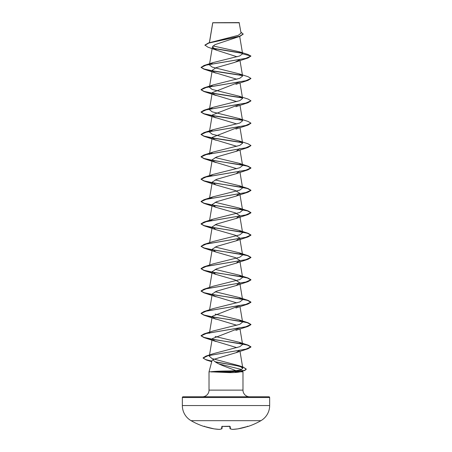 <?xml version="1.0" encoding="UTF-8"?>
<svg xmlns="http://www.w3.org/2000/svg" width="452" height="452" viewBox="0 0 452 452"><rect width="100%" height="100%" fill="white"/><g stroke="black" fill="none" stroke-linecap="round" stroke-linejoin="round"><path stroke-width="0.68" d="M204.112 426.405A0.373 0.373 -157.5 0 1 203.988 426.383L204.694 426.575A69.828 69.563 0 0 0 213.988 428.852L213.988 428.852A69.794 64.24 -77.1 0 0 219.339 429.394L219.339 429.394A69.794 26.606 -84.6 0 0 221.61 428.852L221.808 426.575L222.559 426.383A69.664 64.365 0 0 0 229.441 426.383L230.192 426.575L230.39 428.852A69.794 26.606 84.6 0 0 232.661 429.394A69.794 64.24 77.1 0 0 238.012 428.852L238.001 428.858A69.828 69.563 0 0 0 247.306 426.575L248.046 426.462A0.373 0.373 0 0 1 247.752 426.439M203.988 426.383L203.954 426.462A69.845 69.845 0 0 1 191.077 420.676L260.923 420.676A17.464 17.464 0 0 0 269.652 405.557L269.652 397.523L182.348 397.523L182.348 405.557L269.652 405.557M191.077 420.676A17.464 17.464 0 0 1 182.348 405.557M248.046 426.462A69.845 69.845 0 0 0 260.923 420.676M204.914 45.268L208.892 43.025L240.006 36.296L214.886 44.691L212.417 46.889L216.661 50.223L207.88 47.155L204.914 45.081L208.445 42.974L238.294 35.324L241.063 33.132L239.148 22.6L212.734 22.719M239.334 22.786L212.751 22.809L209.451 42.657M269.652 397.523A0.746 0.746 0 0 0 268.906 396.777L183.094 396.777A0.746 0.746 0 0 0 182.348 397.523M249.628 396.777A6.65 6.65 0 0 1 242.978 390.121L209.022 390.121A6.65 6.65 0 0 1 202.372 396.777L249.628 396.777M213.067 359.56L212.033 360.594L209.022 371.832L211.033 371.736C215.457 371.273 221.751 371.013 229.921 370.962L235.955 370.691C227.706 367.273 214.915 363.606 213.067 359.56L235.921 352.729L239.707 350.334M218.847 363.916L241.758 369.521M211.073 371.832L229.972 372.634C234.43 372.629 237.899 372.363 240.368 371.832C241.995 371.465 242.735 370.979 242.583 370.363L242.978 371.832L242.978 390.121M242.978 371.832L235.193 371.832M209.022 371.832L209.022 390.121M216.661 50.223L237.108 56.805M239.605 59.783L234.673 62.404L216.214 67.647L212.248 70.269L214.542 72.512L236.842 79.247M239.701 81.948L212.248 92.637L214.542 94.88L236.848 101.615M239.701 104.316L212.248 115.006L214.542 117.249L236.848 123.984M239.701 126.684L212.248 137.374L214.542 139.617L236.848 146.346M239.752 148.555L236.142 151.352L216.7 156.94L212.248 159.737L214.542 161.985L236.848 168.715M239.752 170.924L236.142 173.721L216.7 179.308L212.248 182.105L215.858 184.902L235.3 190.495L239.752 193.292L236.142 196.083L216.7 201.677L212.248 204.473L215.858 207.27L235.3 212.858L239.752 215.655L236.142 218.452L216.7 224.045L212.248 226.842L215.858 229.639L235.3 235.226L239.752 238.023L236.147 240.82L216.7 246.413L212.248 249.21L215.858 252.007L235.3 257.595L239.746 260.392L236.142 263.188L216.7 268.776L212.248 271.579L215.858 274.37L235.3 279.963L239.752 282.76L236.147 285.557L216.7 291.144L212.248 293.941L214.542 296.19L236.848 302.919M239.701 305.62L212.248 316.31L214.542 318.553L236.848 325.287M239.696 327.988L212.248 338.678L214.553 340.927L236.893 347.673M235.955 370.691L241.182 369.764L242.814 368.154L238.854 365.634L212.056 358.577L209.316 356.221L210.366 355.001M212.299 339.169L248.018 345.091L250.945 346.831L245.865 349.147L206.022 356.08L213.282 353.69L239.848 346.678L242.588 344.469L238.961 342.198L215.152 336.469M209.412 333.288L209.869 332.559M212.299 316.807L248.018 322.722L250.945 324.468L245.662 326.824L203.982 333.909L213.039 331.011L239.797 324.327L242.588 322.101L238.961 319.83L215.152 314.106M212.299 294.438L248.018 300.354L250.945 302.1L245.662 304.462L203.982 311.541L213.039 308.643L239.797 301.964L242.588 299.732L238.961 297.461L215.152 291.738M212.299 272.07L248.018 277.991L250.945 279.731L245.662 282.093L203.982 289.173L213.039 286.274L239.797 279.596L242.588 277.37L238.961 275.093L215.152 269.369M212.299 249.702L248.018 255.623L250.945 257.363L245.662 259.725L203.982 266.804L213.039 263.911L239.797 257.228L242.588 255.001L238.961 252.724L215.152 247.001M212.299 227.333L248.018 233.255L250.945 234.995L245.662 237.356L203.982 244.436L213.039 241.543L239.797 234.859L242.588 232.633L238.961 230.356L215.152 224.633M209.655 220.949L213.039 219.175L239.797 212.491L242.588 210.265L238.961 207.993L215.152 202.27M209.655 198.586L213.039 196.806L239.792 190.128L242.588 187.896L238.961 185.625L215.152 179.902M209.655 176.218L213.039 174.438L239.797 167.76L242.594 165.534L238.961 163.257L215.152 157.533M212.248 137.374L209.412 154.347L213.039 152.075L239.797 145.391L242.594 143.165L238.961 140.888L212.203 134.204L209.412 131.978L213.039 129.707L239.797 123.023L242.588 120.797L238.961 118.52L212.203 111.842L209.412 109.61L213.039 107.339L239.797 100.655L242.588 98.429L238.961 96.152L212.203 89.473L209.412 87.247L213.039 84.97L239.797 78.292L242.588 76.06L238.961 73.789L212.203 67.105L209.412 64.879L213.039 62.602L239.532 56.02L242.6 53.822L239.475 51.81L212.999 45.923M242.43 53.347L213.304 48.488M240.006 36.296L243.199 34.132L240.882 32.064M212.689 23.159L212.717 22.769M212.683 22.928L209.378 42.68M242.6 53.822L250.945 56.059L245.662 58.421L203.982 65.5L201.055 67.427L206.338 65.065L248.018 57.986L250.945 56.059L247.854 54.426L239.475 51.81M242.215 53.116L213.022 48.245M208.445 42.974L239.724 36.205L243.199 33.945M201.055 67.427L203.982 69.167L212.141 70.924M212.395 70.964L242.345 75.563M250.939 78.518L248.018 80.354L206.338 87.434L201.055 89.795L203.982 91.536L212.141 93.287M212.395 93.332L242.345 97.931M250.939 100.886L248.018 102.723L206.338 109.802L201.055 112.164L203.982 113.904L212.141 115.655M212.395 115.701L242.345 120.3M250.939 123.255L248.018 125.091L206.338 132.17L201.055 134.532L203.982 136.272L212.141 138.024M212.395 138.069L242.345 142.668M250.939 145.623L248.018 147.454L206.338 154.539L201.055 156.895L203.982 158.641L212.141 160.392M212.395 160.437L237.893 164.257L247.436 166.172L250.945 168.082L248.018 169.822L206.338 176.901L201.055 179.263L203.982 181.009L212.141 182.761M212.395 182.806L237.893 186.625L247.436 188.535L250.945 190.45L248.018 192.19L206.338 199.27L201.055 201.632L203.982 203.372L212.141 205.129M212.395 205.168L237.893 208.993L247.436 210.903L250.945 212.819L248.018 214.559L206.338 221.638L201.055 224L203.982 225.74L212.141 227.492M212.395 227.537L237.893 231.362L247.436 233.272L250.945 235.181L248.018 236.927L206.338 244.007L201.055 246.368L203.982 248.108L212.141 249.86M212.395 249.905L237.893 253.73L247.436 255.64L250.945 257.55L248.018 259.29L206.338 266.375L201.055 268.737L203.982 270.477L212.141 272.228M212.395 272.273L237.893 276.093L247.436 278.008L250.945 279.918L248.018 281.658L206.338 288.743L201.055 291.099L203.982 292.845L212.141 294.597M212.395 294.642L237.893 298.461L247.436 300.377L250.945 302.286L248.018 304.026L206.338 311.106L201.055 313.468L203.982 315.213L212.141 316.965M212.395 317.005L237.893 320.83L247.436 322.739L250.945 324.655L248.018 326.395L206.338 333.474L201.055 335.836L203.982 337.576L212.141 339.333M212.395 339.373L237.893 343.198L247.436 345.108L250.945 347.017L248.018 348.763L207.903 355.747L203.095 358.074L206.349 360.001L211.841 361.323M215.485 362.018L236.413 365.628L243.662 367.436L246.25 369.239L244.622 370.583L230.599 371.923L229.921 370.962M201.055 67.241L204.01 68.992L212.169 70.744M212.299 70.761L242.125 75.337M238.961 73.789L248.018 76.682L250.945 78.428L245.662 80.784L203.982 87.869L201.055 89.609L204.01 91.36L212.169 93.106M212.299 93.129L242.125 97.705M238.961 96.152L248.018 99.05L250.945 100.79L245.662 103.152L203.982 110.231L201.055 111.977L204.01 113.729L212.169 115.475M212.299 115.497L242.125 120.068M238.961 118.52L248.018 121.418L250.945 123.159L245.662 125.52L203.982 132.6L201.055 134.346L204.01 136.092L212.169 137.843M212.299 137.866L242.125 142.436M238.961 140.888L248.018 143.787L250.945 145.527L245.662 147.889L203.982 154.968L201.055 156.708L204.01 158.46L212.169 160.211M212.299 160.234L248.018 166.155L250.945 167.895L245.662 170.257L203.982 177.337L201.055 179.077L204.01 180.828L212.169 182.58M212.299 182.602L248.018 188.518L250.945 190.264L245.662 192.62L203.982 199.705L201.055 201.445L204.01 203.197L212.169 204.948M212.299 204.965L248.018 210.886L250.945 212.632L245.662 214.988L203.982 222.073L201.055 223.813L204.01 225.565L212.169 227.311M203.982 244.436L201.055 246.368M201.061 246.272L204.163 247.978L212.169 249.679M203.982 266.804L201.055 268.55L204.01 270.296L212.169 272.047M203.982 289.173L201.055 290.913L204.01 292.664L212.169 294.416M203.982 311.541L201.055 313.281L204.01 315.033L212.169 316.784M203.982 333.909L201.055 335.65L204.01 337.401L212.169 339.147M206.022 356.08L203.095 357.888L205.44 359.515L211.886 361.148M215.135 361.769L240.786 366.408M238.854 365.634L243.142 367.069L246.25 369.052L244.622 370.397L230.599 371.736L211.033 371.736M211.073 371.923L230.599 371.923L229.972 372.634M229.808 426.4L229.995 428.519A0.373 0.367 175 0 1 229.995 428.519A0.373 0.373 0 0 0 230.243 428.841A0.373 0.339 109 0 1 230.147 428.784M222.192 426.428L222.005 428.519A0.373 0.367 5 0 0 222.005 428.519A0.373 0.367 5 0 1 221.61 428.852A0.373 0.339 71 0 0 221.853 428.784M204.451 426.174L204.084 426.4L204.694 426.575L213.988 428.852A0.373 0.373 0 0 0 213.999 428.858L219.356 429.4A0.373 0.373 0 0 0 219.429 429.4A0.373 0.345 82.4 0 0 219.514 429.372M219.339 429.394A0.373 0.345 82.4 0 0 219.429 429.4L221.757 428.841A0.373 0.373 0 0 0 222.005 428.524M221.808 426.575A0.373 0.356 5 0 0 222.152 426.405M222.559 426.383L229.797 426.253M230.192 426.575A0.373 0.356 175 0 1 229.848 426.405M232.644 429.4L238.001 428.858A0.373 0.373 0 0 0 238.012 428.852L232.644 429.4A0.373 0.373 0 0 1 232.571 429.4A0.373 0.373 0 0 0 232.644 429.4L232.661 429.394A0.373 0.345 97.6 0 1 232.571 429.4L230.243 428.841A0.373 0.339 109 0 0 230.39 428.852A0.373 0.367 175 0 1 229.995 428.524A0.373 0.373 0 0 0 230.243 428.841L232.571 429.4A0.373 0.345 97.6 0 1 232.486 429.372M227.751 426.462L223.373 426.439M239.696 36.403L242.594 53.709M212.417 46.889L209.412 64.879M239.995 60.534L242.588 76.06M212.248 70.269L209.412 87.247M239.995 82.902L242.588 98.429M212.248 92.637L209.412 109.61M239.995 105.265L242.588 120.797M212.248 115.006L209.412 131.978M239.995 127.633L242.588 143.165M239.995 150.002L242.588 165.534M212.248 159.737L209.598 175.585M239.995 172.37L242.588 187.896M212.248 182.105L209.598 197.948M239.752 193.292L242.588 210.265M212.248 204.473L209.598 220.316M239.752 215.655L242.588 232.633M212.248 226.842L209.598 242.684M239.752 238.023L242.588 255.001M212.248 249.21L209.598 265.053M239.752 260.392L242.588 277.37M212.248 271.579L209.598 287.421M239.752 282.76L242.588 299.732M212.248 293.941L209.598 309.789M239.995 306.575L242.588 322.101M212.248 316.31L209.598 332.152M239.995 328.943L242.588 344.469M212.248 338.678L209.525 354.961M239.995 351.306L242.809 368.154M211.734 361.707L206.349 360.001M248.018 57.986L235.893 61.975M203.982 69.167L216.107 73.162M248.018 80.354L235.893 84.343M203.982 91.536L216.107 95.53M248.018 102.723L235.893 106.712M203.982 113.904L216.107 117.893M248.018 125.091L235.893 129.08M203.982 136.272L216.107 140.261M248.018 147.454L235.893 151.448M203.982 158.641L216.107 162.63M248.018 169.822L235.893 173.817M203.982 181.009L216.107 184.998M248.018 192.19L235.893 196.179M203.982 203.372L216.107 207.366M248.018 214.559L235.893 218.548M203.982 225.74L216.107 229.735M248.018 236.927L235.893 240.916M203.982 248.108L216.107 252.097M248.018 259.29L235.893 263.284M203.982 270.477L216.107 274.466M248.018 281.658L235.893 285.653M203.982 292.845L216.107 296.834M248.018 304.026L235.893 308.015M203.982 315.213L216.107 319.202M248.018 326.395L235.893 330.384M203.982 337.576L216.107 341.571M248.018 348.763L236.108 352.667M238.961 342.198L248.018 345.091M238.961 319.83L248.018 322.722M238.961 297.461L248.018 300.354M238.961 275.093L248.018 277.991M238.961 252.724L248.018 255.623M238.961 230.356L248.018 233.255M213.039 219.175L203.982 222.073M238.961 207.993L248.018 210.886M213.039 196.806L203.982 199.705M238.961 185.625L248.018 188.518M213.039 174.438L203.982 177.337M238.961 163.257L248.018 166.155M213.039 152.075L203.982 154.968M213.039 129.707L203.982 132.6M213.039 107.339L203.982 110.231M213.039 84.97L203.982 87.869M213.039 62.602L203.982 65.5M203.954 426.462L204.417 426.253M204.084 426.4L213.988 428.852A0.373 0.373 0 0 0 213.999 428.858L219.356 429.4M222.203 426.253L222.559 426.405M229.441 426.405L229.904 426.456M247.916 426.4L238.012 428.852A0.373 0.373 0 0 0 238.012 428.852L247.306 426.575L247.916 426.4L247.549 426.174"/></g></svg>
